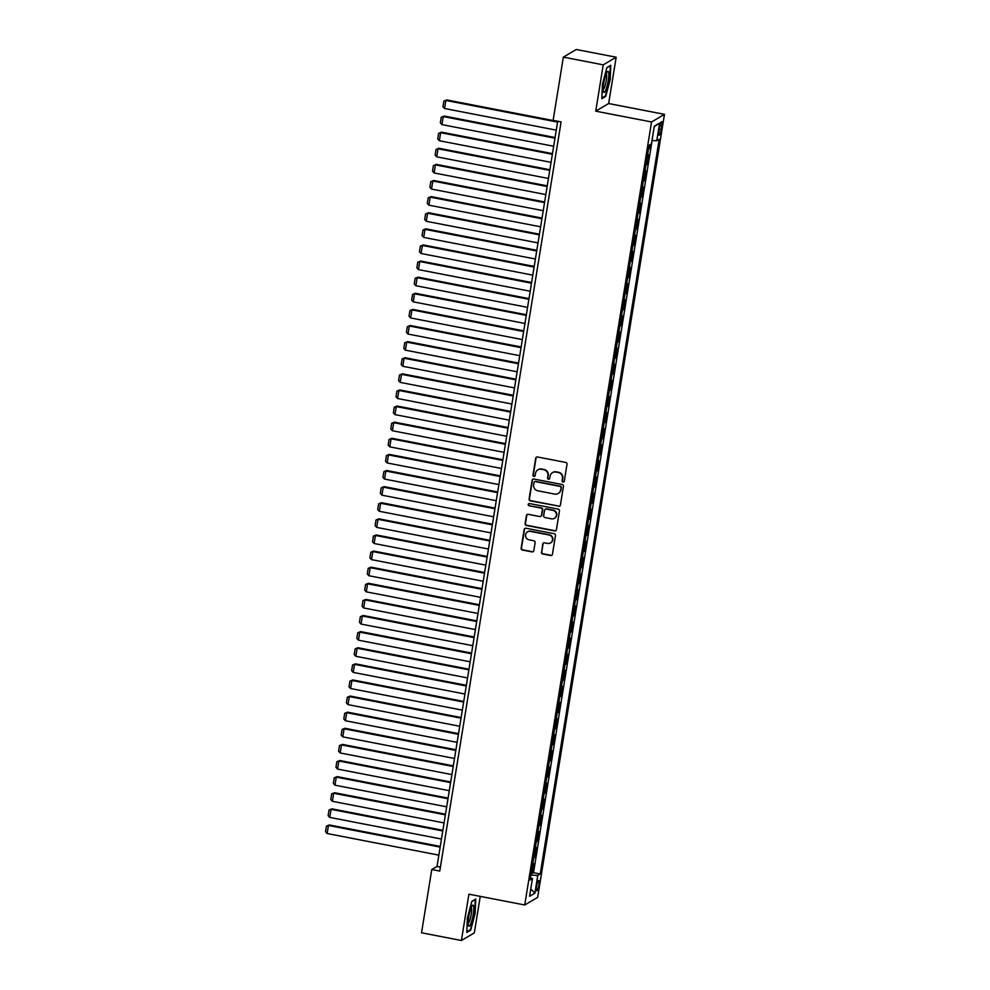 <?xml version="1.0" encoding="UTF-8"?>
<svg xmlns="http://www.w3.org/2000/svg" width="990" height="990" viewBox="0 0 990 990"><rect width="100%" height="100%" fill="white"/><g stroke="black" fill="none" stroke-linecap="round" stroke-linejoin="round"><path stroke-width="1.49" d="M563.013 482.031A1.139 1.101 -120.5 0 0 564.288 481.128L567.01 464.335A1.621 1.572 -120.5 0 0 565.698 462.441L537.521 456.984A1.621 1.572 -120.5 0 0 535.701 458.271L532.979 475.076A1.139 1.101 -120.5 0 0 534.649 476.264A1.139 1.101 -120.5 0 0 535.169 475.497L535.528 473.319A5.198 5.037 -120.5 0 1 541.357 469.235L543.708 469.681A5.198 5.037 -120.5 0 1 547.891 475.72L547.544 477.885A1.139 1.101 -120.5 0 0 549.215 479.086A1.139 1.101 -120.5 0 0 549.735 478.318L550.081 476.141A5.198 5.037 -120.5 0 1 555.91 472.044L558.261 472.502A5.198 5.037 -120.5 0 1 562.444 478.529L562.097 480.707A1.139 1.101 -120.5 0 0 563.013 482.031M552.63 472.539A5.198 5.037 -120.5 0 1 556.256 471.846L558.607 472.292A5.198 5.037 -120.5 0 1 562.803 478.331L562.444 480.496A1.139 1.101 -120.5 0 0 563.941 481.784M536.63 457.083A1.621 1.572 -120.5 0 0 536.048 458.061L533.325 474.866A1.139 1.101 -120.5 0 0 534.823 476.141M538.077 469.718A5.198 5.037 -120.5 0 1 541.703 469.025L544.054 469.483A5.198 5.037 -120.5 0 1 548.237 475.509L547.891 477.687A1.139 1.101 -120.5 0 0 549.376 478.962M538.869 884.986A5.297 0.99 101 0 0 538.758 880.457A5.297 0.99 101 0 0 536.63 886.31A5.297 0.99 101 0 0 536.741 890.839A5.297 0.99 101 0 0 538.869 884.986M541.419 552.098A1.621 1.572 -120.5 0 0 542.718 553.979L550.626 555.514A1.621 1.572 -120.5 0 0 552.445 554.239L555.477 535.578A1.621 1.572 -120.5 0 0 554.165 533.684L525.987 528.239A1.621 1.572 -120.5 0 0 524.168 529.514L521.136 548.175A1.621 1.572 -120.5 0 0 522.448 550.056L532.001 551.9A1.621 1.572 -120.5 0 0 533.82 550.626L535.12 542.644A1.621 1.572 -120.5 0 0 533.808 540.763L529.068 539.835A4.344 4.208 -120.5 0 1 527.546 531.865A4.344 4.208 -120.5 0 1 530.442 531.382L548.992 534.971A4.344 4.208 -120.5 0 1 550.514 542.941A4.344 4.208 -120.5 0 1 547.619 543.436L544.525 542.829A1.621 1.572 -120.5 0 0 542.706 544.116L541.765 551.888A1.621 1.572 -120.5 0 0 543.077 553.781L550.972 555.303A1.621 1.572 -120.5 0 0 551.875 555.217M468.914 894.18L461.402 940.5L421.542 932.778L431.776 869.542L439.758 871.089L561.095 121.906L553.125 120.359L563.36 57.123L603.232 64.845L595.732 111.165L651.544 121.968L524.725 904.984L468.914 894.18M558.595 506.336A1.621 1.572 -120.5 0 0 560.414 505.049L563.434 486.387A1.621 1.572 -120.5 0 0 562.134 484.506L533.957 479.049A1.621 1.572 -120.5 0 0 532.125 480.323L529.106 498.985A1.621 1.572 -120.5 0 0 530.417 500.878L558.942 506.125A1.621 1.572 -120.5 0 0 559.845 506.026M559.449 510.976L556.429 529.638A1.621 1.572 -120.5 0 1 554.61 530.925L526.433 525.467A1.621 1.572 -120.5 0 1 525.121 523.586L526.42 515.592A1.621 1.572 -120.5 0 1 528.239 514.317L539.661 516.533A1.621 1.572 -120.5 0 0 541.493 515.245L542.347 509.949A1.621 1.572 -120.5 0 0 541.035 508.068L529.143 505.766A1.139 1.101 -120.5 0 1 528.747 503.675A1.139 1.101 -120.5 0 1 529.501 503.551L558.15 509.095A1.621 1.572 -120.5 0 1 559.449 510.976M531.11 873.155L532.335 873.39L533.907 863.726L532.632 864.48L533.672 858.033A6.608 1.052 -170.8 0 1 533.561 858.095M533.721 857.043L534.947 857.278L536.518 847.613L535.231 848.368L536.283 841.921A6.608 1.052 -170.8 0 1 536.159 841.983M536.332 840.931L537.558 841.166L539.117 831.501L537.842 832.256L538.894 825.809A6.608 1.052 -170.8 0 1 538.77 825.87M538.944 824.818L540.169 825.054L541.728 815.389L540.453 816.144L541.505 809.696A6.608 1.052 -170.8 0 1 541.382 809.758M541.555 808.706L542.78 808.941L544.339 799.277L543.064 800.031L544.104 793.584A6.608 1.052 -170.8 0 1 543.993 793.646M544.166 792.594L545.379 792.841L546.95 783.164L545.676 783.919L546.715 777.472A6.608 1.052 -170.8 0 1 546.604 777.534M546.777 776.482L547.99 776.729L549.561 767.052L548.287 767.807L549.326 761.36A6.608 1.052 -170.8 0 1 549.215 761.421M549.376 760.382L550.601 760.617L552.173 750.952L550.898 751.695L551.937 745.247A6.608 1.052 -170.8 0 1 551.826 745.309M551.987 744.27L553.212 744.505L554.784 734.84L553.509 735.582L554.548 729.147A6.608 1.052 -170.8 0 1 554.437 729.197M554.598 728.157L555.823 728.393L557.382 718.728L556.108 719.47L557.16 713.035A6.608 1.052 -170.8 0 1 557.036 713.085M557.209 712.045L558.434 712.28L559.994 702.615L558.719 703.358L559.771 696.923A6.608 1.052 -170.8 0 1 559.647 696.972M559.82 695.933L561.045 696.168L562.605 686.503L561.33 687.258L562.382 680.811A6.608 1.052 -170.8 0 1 562.258 680.86M562.431 679.821L563.657 680.056L565.216 670.391L563.941 671.146L564.981 664.698A6.608 1.052 -170.8 0 1 564.869 664.748M565.043 663.708L566.255 663.943L567.827 654.279L566.552 655.034L567.592 648.586A6.608 1.052 -170.8 0 1 567.48 648.636M567.654 647.596L568.866 647.831L570.438 638.166L569.163 638.921L570.203 632.474A6.608 1.052 -170.8 0 1 570.091 632.523M570.252 631.484L571.478 631.719L573.049 622.054L571.774 622.809L572.814 616.362A6.608 1.052 -170.8 0 1 572.703 616.411M572.864 615.372L574.089 615.607L575.66 605.942L574.386 606.697L575.425 600.249A6.608 1.052 -170.8 0 1 575.301 600.311M575.475 599.259L576.7 599.495L578.259 589.83L576.984 590.585L578.036 584.137A6.608 1.052 -170.8 0 1 577.913 584.199M578.086 583.147L579.311 583.382L580.87 573.717L579.596 574.472L580.647 568.025A6.608 1.052 -170.8 0 1 580.524 568.087M580.697 567.035L581.922 567.27L583.481 557.605L582.207 558.36L583.246 551.913A6.608 1.052 -170.8 0 1 583.135 551.975M583.308 550.923L584.533 551.158L586.092 541.493L584.818 542.248L585.857 535.8A6.608 1.052 -170.8 0 1 585.746 535.862M585.919 534.81L587.132 535.058L588.704 525.381L587.429 526.136L588.468 519.688A6.608 1.052 -170.8 0 1 588.357 519.75M588.518 518.698L589.743 518.946L591.315 509.268L590.04 510.023L591.08 503.576A6.608 1.052 -170.8 0 1 590.968 503.638M591.129 502.598L592.354 502.833L593.926 493.156L592.651 493.911L593.691 487.464A6.608 1.052 -170.8 0 1 593.579 487.525M593.74 486.486L594.965 486.721L596.525 477.056L595.25 477.799L596.302 471.364A6.608 1.052 -170.8 0 1 596.178 471.413M596.351 470.374L597.576 470.609L599.136 460.944L597.861 461.687L598.913 455.252A6.608 1.052 -170.8 0 1 598.789 455.301M598.962 454.262L600.188 454.497L601.747 444.832L600.472 445.574L601.524 439.139A6.608 1.052 -170.8 0 1 601.4 439.189M601.574 438.149L602.799 438.384L604.358 428.72L603.083 429.462L604.123 423.027A6.608 1.052 -170.8 0 1 604.011 423.077M604.185 422.037L605.397 422.272L606.969 412.607L605.694 413.362L606.734 406.915A6.608 1.052 -170.8 0 1 606.623 406.964M606.796 405.925L608.009 406.16L609.58 396.495L608.306 397.25L609.345 390.803A6.608 1.052 -170.8 0 1 609.234 390.852M609.394 389.812L610.62 390.048L612.191 380.383L610.917 381.138L611.956 374.69A6.608 1.052 -170.8 0 1 611.845 374.74M612.006 373.7L613.231 373.935L614.802 364.271L613.528 365.025L614.567 358.578A6.608 1.052 -170.8 0 1 614.443 358.628M614.617 357.588L615.842 357.823L617.401 348.158L616.126 348.913L617.178 342.466A6.608 1.052 -170.8 0 1 617.055 342.528M617.228 341.476L618.453 341.711L620.012 332.046L618.738 332.801L619.789 326.354A6.608 1.052 -170.8 0 1 619.666 326.415M619.839 325.364L621.064 325.599L622.623 315.934L621.349 316.689L622.388 310.241A6.608 1.052 -170.8 0 1 622.277 310.303M622.45 309.251L623.675 309.486L625.235 299.822L623.96 300.576L624.999 294.129A6.608 1.052 -170.8 0 1 624.888 294.191M625.061 293.139L626.274 293.374L627.846 283.709L626.571 284.464L627.611 278.017A6.608 1.052 -170.8 0 1 627.499 278.079M627.66 277.027L628.885 277.274L630.457 267.597L629.182 268.352L630.222 261.904A6.608 1.052 -170.8 0 1 630.11 261.966M630.271 260.915L631.496 261.162L633.068 251.485L631.793 252.24L632.833 245.792A6.608 1.052 -170.8 0 1 632.721 245.854M632.882 244.815L634.107 245.05L635.679 235.373L634.392 236.127L635.444 229.68A6.608 1.052 -170.8 0 1 635.32 229.742M635.493 228.702L636.718 228.938L638.278 219.273L637.003 220.015L638.055 213.58A6.608 1.052 -170.8 0 1 637.931 213.63M638.105 212.59L639.33 212.825L640.889 203.16L639.614 203.903L640.666 197.468A6.608 1.052 -170.8 0 1 640.542 197.517M640.716 196.478L641.941 196.713L643.5 187.048L642.225 187.791L643.265 181.356A6.608 1.052 -170.8 0 1 643.154 181.405M643.327 180.366L644.54 180.601L646.111 170.936L644.837 171.678L645.876 165.243A6.608 1.052 -170.8 0 1 645.765 165.293M645.938 164.253L647.151 164.488L648.722 154.824L647.448 155.578A6.608 1.052 -170.8 0 1 647.324 155.628M659.6 127.277L659.031 130.816A5.123 0.953 101 0 0 659.13 135.209A5.123 0.953 101 0 0 661.196 129.542L661.765 126.002A5.123 0.953 101 0 0 661.654 121.609A5.123 0.953 101 0 0 659.6 127.277M651.544 121.968L664.476 114.345L537.657 897.361L524.725 904.984M532.335 873.39L533.511 872.697L540.206 873.997L659.204 139.318L656.754 140.753L651.989 140.506M540.206 873.997L537.756 875.445L534.885 893.166L529.576 896.297L532.447 878.576L530.009 880.011L648.995 145.332L651.445 143.884L654.316 126.163L659.625 123.032L656.754 140.753M648.537 148.141L649.762 148.376L648.487 149.131A6.608 1.052 -170.8 0 1 648.376 149.181M647.151 164.488L645.876 165.243M644.54 180.601L643.265 181.356M641.941 196.713L640.666 197.468M639.33 212.825L638.055 213.58M636.718 228.938L635.444 229.68M634.107 245.05L632.833 245.792M631.496 261.162L630.222 261.904M628.885 277.274L627.611 278.017M626.274 293.374L624.999 294.129M623.675 309.486L622.388 310.241M621.064 325.599L619.789 326.354M618.453 341.711L617.178 342.466M615.842 357.823L614.567 358.578M613.231 373.935L611.956 374.69M610.62 390.048L609.345 390.803M608.009 406.16L606.734 406.915M605.397 422.272L604.123 423.027M602.799 438.384L601.524 439.139M600.188 454.497L598.913 455.252M597.576 470.609L596.302 471.364M594.965 486.721L593.691 487.464M592.354 502.833L591.08 503.576M589.743 518.946L588.468 519.688M587.132 535.058L585.857 535.8M584.533 551.158L583.246 551.913M581.922 567.27L580.647 568.025M579.311 583.382L578.036 584.137M576.7 599.495L575.425 600.249M574.089 615.607L572.814 616.362M571.478 631.719L570.203 632.474M568.866 647.831L567.592 648.586M566.255 663.943L564.981 664.698M563.657 680.056L562.382 680.811M561.045 696.168L559.771 696.923M558.434 712.28L557.16 713.035M555.823 728.393L554.548 729.147M553.212 744.505L551.937 745.247M550.601 760.617L549.326 761.36M547.99 776.729L546.715 777.472M545.379 792.841L544.104 793.584M542.78 808.941L541.505 809.696M540.169 825.054L538.894 825.809M537.558 841.166L536.283 841.921M534.947 857.278L533.672 858.033M533.511 872.697L652.101 140.518M649.762 148.376L650.393 144.515M595.732 111.165L608.652 103.542L616.164 57.222L603.232 64.845M616.164 57.222L576.291 49.5L563.36 57.123M461.402 940.5L474.334 932.877L480.249 896.371M608.652 103.542L664.476 114.345M557.716 121.25L437.023 866.448L431.776 869.542M440.401 867.104L437.023 866.448M532.447 878.576L530.38 877.722M530.801 875.073L537.756 875.445M654.217 126.732L659.625 123.032M534.885 893.166L530.764 888.971M602.415 84.274L601.833 98.666L605.732 96.376L610.199 79.683L610.768 65.278L606.87 67.58L602.415 84.274M470.696 930.142L475.15 913.448L475.732 899.044L471.834 901.346L467.367 918.039L466.797 932.444L470.696 930.142L469.817 929.969M604.853 96.203L605.732 96.376M533.053 479.148A1.621 1.572 -120.5 0 0 532.484 480.125L529.452 498.787A1.621 1.572 -120.5 0 0 530.764 500.668L558.942 506.125M560.959 487.711A1.139 1.101 -120.5 0 0 560.043 486.387L535.318 481.598A1.139 1.101 -120.5 0 0 534.043 482.489L533.672 484.791A5.198 5.037 -120.5 0 0 537.855 490.817L554.759 494.084A5.198 5.037 -120.5 0 0 560.587 490L561.318 487.501A1.139 1.101 -120.5 0 0 560.402 486.177L560.043 486.387M534.749 481.635A1.139 1.101 -120.5 0 1 535.664 481.388L560.402 486.177M558.397 493.391A5.198 5.037 -120.5 0 0 560.946 489.79L560.587 490M561.318 487.501L560.946 489.79M527.336 514.404A1.621 1.572 -120.5 0 0 526.767 515.394L525.467 523.376A1.621 1.572 -120.5 0 0 526.779 525.257L554.957 530.714A1.621 1.572 -120.5 0 0 555.86 530.628M540.911 516.236A1.621 1.572 -120.5 0 0 541.839 515.048L542.693 509.751A1.621 1.572 -120.5 0 0 541.382 507.858L529.143 505.766M528.932 503.588A1.139 1.101 -120.5 0 0 529.489 505.556M551.529 518.822A4.344 4.208 -120.5 0 0 556.38 513.884A4.344 4.208 -120.5 0 0 552.89 510.37L546.356 509.095A1.621 1.572 -120.5 0 0 544.537 510.382L543.683 515.679A1.621 1.572 -120.5 0 0 544.995 517.56L551.529 518.822M554.586 518.228A4.344 4.208 -120.5 0 0 553.249 510.159L552.89 510.37M545.465 509.194A1.621 1.572 -120.5 0 1 546.703 508.897L553.249 510.159M543.634 542.928A1.621 1.572 -120.5 0 0 543.052 543.906L541.765 551.888M550.688 542.829A4.344 4.208 -120.5 0 0 549.339 534.761L548.992 534.971M527.732 531.766A4.344 4.208 -120.5 0 1 530.788 531.172L549.339 534.761M525.084 528.326A1.621 1.572 -120.5 0 0 524.514 529.304L521.495 547.965A1.621 1.572 -120.5 0 0 522.794 549.846L532.348 551.702A1.621 1.572 -120.5 0 0 533.251 551.603M557.692 121.411L446.75 99.928L445.871 100.448L557.58 122.079M556.281 130.136L444.572 108.504L442.951 106.734L443.867 101.104L446.75 99.928M443.867 101.104L445.871 100.448L444.572 108.504M608.256 80.574A10.742 2.005 101 0 0 607.266 71.825A10.742 2.005 101 0 0 603.714 83.247A10.742 2.005 101 0 0 603.405 91.748A10.742 2.005 101 0 0 608.256 80.574M603.158 89.607A8.13 1.51 101 0 0 606.251 80.623A8.13 1.51 101 0 0 606.226 73.718M606.821 67.803L610.31 65.736L609.753 79.683L605.435 95.869L601.87 97.96M473.542 905.949A10.742 2.005 101 0 0 472.23 905.59A10.742 2.005 101 0 0 469 915.168A10.742 2.005 101 0 0 468.344 925.427A10.742 2.005 101 0 0 468.369 925.526A10.742 2.005 101 0 0 472.094 919.636A10.742 2.005 101 0 0 473.542 905.949M468.109 923.373A8.13 1.51 101 0 0 470.77 916.691A8.13 1.51 101 0 0 471.463 908.028A8.13 1.51 101 0 0 471.19 907.496M471.772 901.568L475.274 899.502L474.717 913.461L470.386 929.635L466.822 931.738M555.081 137.523L444.139 116.04L443.26 116.56L554.969 138.192M553.67 146.248L441.961 124.616L440.34 122.847L441.255 117.216L444.139 116.04M441.255 117.216L443.26 116.56L441.961 124.616M552.47 153.636L441.528 132.153L440.649 132.672L552.358 154.304M551.059 162.36L439.35 140.728L437.729 138.959L438.644 133.328L441.528 132.153M438.644 133.328L440.649 132.672L439.35 140.728M549.858 169.748L438.917 148.265L438.038 148.785L549.759 170.404M548.448 178.46L436.739 156.841L435.117 155.071L436.033 149.441L438.917 148.265M436.033 149.441L438.038 148.785L436.739 156.841M547.247 185.86L436.305 164.377L435.439 164.897L547.148 186.516M545.837 194.572L434.127 172.953L432.519 171.183L433.422 165.553L436.305 164.377M433.422 165.553L435.439 164.897L434.127 172.953M544.649 201.972L433.694 180.489L432.828 181.009L544.537 202.628M543.225 210.684L431.516 189.065L429.907 187.296L430.823 181.653L433.694 180.489M430.823 181.653L432.828 181.009L431.516 189.065M542.037 218.085L431.083 196.602L430.217 197.121L541.926 218.74M540.627 226.797L428.905 205.178L427.296 203.408L428.212 197.765L431.083 196.602M428.212 197.765L430.217 197.121L428.905 205.178M539.426 234.197L428.484 212.714L427.606 213.234L539.315 234.853M538.015 242.909L426.306 221.29L424.685 219.52L425.601 213.877L428.484 212.714M425.601 213.877L427.606 213.234L426.306 221.29M536.815 250.309L425.873 228.826L424.995 229.346L536.704 250.965M535.404 259.021L423.695 237.402L422.074 235.632L422.99 229.989L425.873 228.826M422.99 229.989L424.995 229.346L423.695 237.402M534.204 266.421L423.262 244.938L422.384 245.446L534.093 267.077M532.793 275.133L421.084 253.502L419.463 251.745L420.379 246.102L423.262 244.938M420.379 246.102L422.384 245.446L421.084 253.502M531.593 282.521L420.651 261.051L419.772 261.558L531.482 283.19M530.182 291.246L418.473 269.614L416.852 267.857L417.768 262.214L420.651 261.051M417.768 262.214L419.772 261.558L418.473 269.614M528.982 298.634L418.04 277.163L417.174 277.67L528.883 299.302M527.571 307.358L415.862 285.726L414.253 283.969L415.157 278.326L418.04 277.163M415.157 278.326L417.174 277.67L415.862 285.726M526.371 314.746L415.429 293.275L414.562 293.783L526.272 315.414M524.96 323.47L413.251 301.839L411.642 300.081L412.545 294.438L415.429 293.275M412.545 294.438L414.562 293.783L413.251 301.839M523.772 330.858L412.818 309.387L411.951 309.895L523.661 331.526M522.349 339.582L410.64 317.951L409.031 316.194L409.947 310.551L412.818 309.387M409.947 310.551L411.951 309.895L410.64 317.951M521.161 346.97L410.207 325.5L409.34 326.007L521.049 347.639M519.75 355.695L408.029 334.063L406.42 332.306L407.336 326.663L410.207 325.5M407.336 326.663L409.34 326.007L408.029 334.063M518.55 363.082L407.608 341.6L406.729 342.119L518.438 363.751M517.139 371.807L405.43 350.175L403.809 348.418L404.724 342.775L407.608 341.6M404.724 342.775L406.729 342.119L405.43 350.175M515.939 379.195L404.997 357.712L404.118 358.232L515.827 379.863M514.528 387.919L402.819 366.288L401.197 364.518L402.113 358.887L404.997 357.712M402.113 358.887L404.118 358.232L402.819 366.288M513.327 395.307L402.386 373.824L401.507 374.344L513.216 395.975M511.917 404.031L400.207 382.4L398.586 380.63L399.502 375L402.386 373.824M399.502 375L401.507 374.344L400.207 382.4M510.716 411.419L399.774 389.936L398.896 390.456L510.617 412.088M509.305 420.144L397.596 398.512L395.975 396.743L396.891 391.112L399.774 389.936M396.891 391.112L398.896 390.456L397.596 398.512M508.105 427.532L397.163 406.049L396.297 406.568L508.006 428.187M506.694 436.243L394.985 414.624L393.377 412.855L394.28 407.224L397.163 406.049M394.28 407.224L396.297 406.568L394.985 414.624M505.494 443.644L394.552 422.161L393.686 422.68L505.395 444.3M504.083 452.356L392.374 430.737L390.765 428.967L391.681 423.336L394.552 422.161M391.681 423.336L393.686 422.68L392.374 430.737M502.895 459.756L391.941 438.273L391.075 438.793L502.784 460.412M501.485 468.468L389.763 446.849L388.154 445.079L389.07 439.436L391.941 438.273M389.07 439.436L391.075 438.793L389.763 446.849M500.284 475.868L389.342 454.385L388.464 454.905L500.173 476.524M498.873 484.58L387.164 462.961L385.543 461.192L386.459 455.549L389.342 454.385M386.459 455.549L388.464 454.905L387.164 462.961M497.673 491.981L386.731 470.498L385.853 471.017L497.562 492.636M496.262 500.693L384.553 479.073L382.932 477.304L383.848 471.661L386.731 470.498M383.848 471.661L385.853 471.017L384.553 479.073M495.062 508.093L384.12 486.61L383.241 487.13L494.95 508.749M493.651 516.805L381.942 495.186L380.321 493.416L381.237 487.773L384.12 486.61M381.237 487.773L383.241 487.13L381.942 495.186M492.451 524.205L381.509 502.722L380.63 503.242L492.339 524.861M491.04 532.917L379.331 511.286L377.71 509.528L378.625 503.885L381.509 502.722M378.625 503.885L380.63 503.242L379.331 511.286M489.84 540.305L378.898 518.834L378.019 519.342L489.741 540.973M488.429 549.029L376.72 527.398L375.111 525.64L376.014 519.998L378.898 518.834M376.014 519.998L378.019 519.342L376.72 527.398M487.229 556.417L376.287 534.947L375.42 535.454L487.13 557.085M485.818 565.142L374.109 543.51L372.5 541.753L373.403 536.11L376.287 534.947M373.403 536.11L375.42 535.454L374.109 543.51M484.63 572.529L373.675 551.059L372.809 551.566L484.518 573.198M483.207 581.254L371.498 559.622L369.889 557.865L370.805 552.222L373.675 551.059M370.805 552.222L372.809 551.566L371.498 559.622M482.019 588.642L371.064 567.171L370.198 567.678L481.907 589.31M480.608 597.366L368.886 575.735L367.278 573.977L368.193 568.334L371.064 567.171M368.193 568.334L370.198 567.678L368.886 575.735M479.407 604.754L368.466 583.283L367.587 583.791L479.296 605.422M477.997 613.478L366.288 591.847L364.667 590.09L365.582 584.447L368.466 583.283M365.582 584.447L367.587 583.791L366.288 591.847M476.796 620.866L365.854 599.396L364.976 599.903L476.685 621.534M475.386 629.591L363.677 607.959L362.055 606.202L362.971 600.559L365.854 599.396M362.971 600.559L364.976 599.903L363.677 607.959M474.185 636.978L363.243 615.495L362.365 616.015L474.074 637.647M472.775 645.703L361.065 624.071L359.444 622.302L360.36 616.671L363.243 615.495M360.36 616.671L362.365 616.015L361.065 624.071M471.574 653.091L360.632 631.608L359.754 632.127L471.475 653.759M470.163 661.815L358.454 640.184L356.833 638.414L357.749 632.783L360.632 631.608M357.749 632.783L359.754 632.127L358.454 640.184M468.963 669.203L358.021 647.72L357.155 648.24L468.864 669.871M467.552 677.927L355.843 656.296L354.234 654.526L355.138 648.896L358.021 647.72M355.138 648.896L357.155 648.24L355.843 656.296M466.352 685.315L355.41 663.832L354.544 664.352L466.253 685.983M464.941 694.027L353.232 672.408L351.623 670.638L352.539 665.008L355.41 663.832M352.539 665.008L354.544 664.352L353.232 672.408M463.753 701.427L352.799 679.944L351.933 680.464L463.642 702.083M462.33 710.139L350.621 688.52L349.012 686.751L349.928 681.12L352.799 679.944M349.928 681.12L351.933 680.464L350.621 688.52M461.142 717.54L350.2 696.057L349.321 696.576L461.031 718.196M459.731 726.252L348.022 704.633L346.401 702.863L347.317 697.22L350.2 696.057M347.317 697.22L349.321 696.576L348.022 704.633M458.531 733.652L347.589 712.169L346.71 712.689L458.42 734.308M457.12 742.364L345.411 720.745L343.79 718.975L344.706 713.332L347.589 712.169M344.706 713.332L346.71 712.689L345.411 720.745M455.92 749.764L344.978 728.281L344.099 728.801L455.808 750.42M454.509 758.476L342.8 736.857L341.179 735.087L342.094 729.444L344.978 728.281M342.094 729.444L344.099 728.801L342.8 736.857M453.309 765.876L342.367 744.393L341.488 744.913L453.197 766.532M451.898 774.588L340.189 752.969L338.568 751.2L339.483 745.557L342.367 744.393M339.483 745.557L341.488 744.913L340.189 752.969M450.697 781.989L339.756 760.506L338.877 761.025L450.599 782.645M449.287 790.701L337.578 769.069L335.957 767.312L336.872 761.669L339.756 760.506M336.872 761.669L338.877 761.025L337.578 769.069M448.086 798.088L337.144 776.618L336.278 777.125L447.987 798.757M446.676 806.813L334.966 785.181L333.358 783.424L334.261 777.781L337.144 776.618M334.261 777.781L336.278 777.125L334.966 785.181M445.488 814.201L334.533 792.73L333.667 793.238L445.376 814.869M444.065 822.925L332.355 801.294L330.747 799.536L331.662 793.893L334.533 792.73M331.662 793.893L333.667 793.238L332.355 801.294M442.877 830.313L331.922 808.842L331.056 809.35L442.765 830.981M441.466 839.037L329.744 817.406L328.136 815.649L329.051 810.006L331.922 808.842M329.051 810.006L331.056 809.35L329.744 817.406M440.265 846.425L329.324 824.955L328.445 825.462L440.154 847.094M438.855 855.15L327.146 833.518L325.524 831.761L326.44 826.118L329.324 824.955M326.44 826.118L328.445 825.462L327.146 833.518M647.448 155.578L648.487 149.131M659.922 125.643L661.765 126.002M659.291 129.17L661.196 129.542"/></g></svg>
